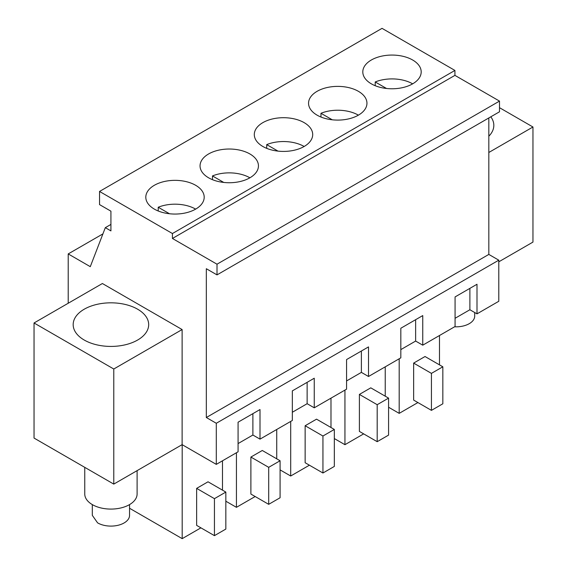 <?xml version="1.0" encoding="UTF-8"?>
<svg xmlns="http://www.w3.org/2000/svg" width="567" height="567" viewBox="0 0 567 567"><rect width="100%" height="100%" fill="white"/><g stroke="black" fill="none" stroke-linecap="round" stroke-linejoin="round"><path stroke-width="0.85" d="M113.776 369.011L113.776 484.105L34.041 438.071L34.041 322.977L113.776 369.011L182.12 329.555L182.12 444.648L216.296 464.373L216.296 423.273L206.324 417.518L206.324 268.723L217.005 274.889L217.005 264.201L172.432 238.466L172.432 233.533L99.537 191.448L99.537 204.602L110.926 211.179L110.926 230.904L105.313 227.665L110.926 224.419M99.537 191.448L382.03 28.35L454.925 70.436L454.925 75.368L499.499 101.103L499.499 111.791L217.005 274.889M488.825 117.957L488.825 254.42L498.79 260.175L498.79 301.275L477.003 313.856L469.887 309.745L455.074 318.293M68.21 303.246L68.21 253.924L90.281 266.667L105.313 227.665M182.12 329.555L102.386 283.521L34.041 322.977M498.79 261.819L532.959 242.088L532.959 127.001L499.499 107.68M400.826 349.612L415.632 341.065L422.755 345.175L455.074 326.514L455.074 296.924L477.003 284.258L477.003 313.856M346.579 380.939L361.385 372.384L368.507 376.495L400.826 357.834L400.826 328.243L422.755 315.578L422.755 345.175M292.331 412.259L307.137 403.704L314.253 407.815L346.579 389.153L346.579 359.563L368.507 346.905L368.507 376.495M238.076 443.578L252.889 435.031L260.005 439.134L292.331 420.48L292.331 390.883L314.253 378.224L314.253 407.815M216.296 464.373L238.076 451.8L238.076 422.202L260.005 409.544L260.005 439.134M113.776 484.105L182.12 444.648M68.21 253.924L102.91 233.895M172.432 233.533L454.925 70.436M400.217 88.098A29.201 16.854 0 0 0 421.196 71.917A29.201 16.854 0 0 0 383.781 55.743A29.201 16.854 0 0 0 362.802 71.917A29.201 16.854 0 0 0 400.217 88.098M329.526 87.063A29.201 16.854 0 0 0 308.554 103.237A29.201 16.854 0 0 0 345.969 119.417A29.201 16.854 0 0 0 366.948 103.237A29.201 16.854 0 0 0 329.526 87.063M237.474 182.057A29.201 16.854 0 0 0 258.446 165.883A29.201 16.854 0 0 0 221.031 149.702A29.201 16.854 0 0 0 200.052 165.883A29.201 16.854 0 0 0 237.474 182.057M275.279 118.383A29.201 16.854 0 0 0 254.299 134.563A29.201 16.854 0 0 0 291.721 150.737A29.201 16.854 0 0 0 312.7 134.563A29.201 16.854 0 0 0 275.279 118.383M166.783 181.029A29.201 16.854 0 0 0 145.804 197.203A29.201 16.854 0 0 0 183.219 213.376A29.201 16.854 0 0 0 204.198 197.203A29.201 16.854 0 0 0 166.783 181.029M172.432 238.466L454.925 75.368M217.005 264.201L499.499 101.103M206.324 417.518L488.825 254.42M216.296 423.273L498.79 260.175M488.825 152.48L532.959 127.001M490.809 116.809A37.755 21.801 180 0 1 493.829 125.357A37.755 21.801 180 0 1 488.825 136.2M137.625 309.206A37.755 21.801 180 0 1 148.682 324.622A37.755 21.801 180 0 1 125.378 344.764A37.755 21.801 180 0 1 84.228 340.037A37.755 21.801 180 0 1 73.171 324.622A37.755 21.801 180 0 1 96.475 304.486A37.755 21.801 180 0 1 137.625 309.206M469.887 309.745L469.887 288.369M415.632 341.065L415.632 319.689M361.385 372.384L361.385 351.016M307.137 403.704L307.137 382.335M252.889 435.031L252.889 413.655M399.189 358.783L399.189 413.364L388.579 407.241M439.482 335.515L439.482 364.864M417.914 402.556L399.189 413.364M442.834 366.799L442.834 403.789L431.437 410.366L413.641 400.089L413.641 363.1L431.437 373.377L442.834 366.799L425.03 356.523L413.641 363.1M276.739 429.481L276.739 458.831M236.439 452.742L236.439 507.33L225.836 501.207M255.164 496.522L236.439 507.33M280.084 460.758L280.084 497.755L268.694 504.332L250.89 494.055L250.89 457.059L268.694 467.336L280.084 460.758L262.287 450.481L250.89 457.059M330.986 398.154L330.986 427.504M290.694 421.423L290.694 476.011L280.084 469.887M309.412 465.195L290.694 476.011M334.332 429.439L334.332 466.428L322.942 473.006L305.145 462.736L305.145 425.739L322.942 436.016L334.332 429.439L316.535 419.162L305.145 425.739M344.942 390.103L344.942 444.691L334.332 438.56M385.234 366.835L385.234 396.184M363.667 433.875L344.942 444.691M388.579 398.119L388.579 435.109L377.19 441.686L359.393 431.409L359.393 394.419L377.19 404.696L388.579 398.119L370.783 387.842L359.393 394.419M182.191 444.684L182.191 538.65L129.552 508.259M222.484 460.801L222.484 490.15M200.916 527.842L182.191 538.65M225.836 492.078L225.836 529.075L214.439 535.652L196.643 525.375L196.643 488.378L214.439 498.655L225.836 492.078L208.032 481.801L196.643 488.378M431.437 410.366L431.437 373.377M268.694 504.332L268.694 467.336M322.942 473.006L322.942 436.016M377.19 441.686L377.19 404.696M214.439 535.652L214.439 498.655M474.699 312.523L474.699 316.074A18.626 10.752 180 0 1 454.592 326.798M412.641 83.838A29.201 16.854 0 0 0 383.781 79.586A29.201 16.854 0 0 0 375.219 81.96L375.219 85.716M386.503 88.473L375.219 81.96M358.394 115.158A29.201 16.854 0 0 0 329.526 110.905A29.201 16.854 0 0 0 320.972 113.287L320.972 117.036M332.255 119.793L320.972 113.287M304.146 146.477A29.201 16.854 0 0 0 275.279 142.225A29.201 16.854 0 0 0 266.724 144.606L266.724 148.356M278 151.12L266.724 144.606M249.898 177.804A29.201 16.854 0 0 0 221.031 173.545A29.201 16.854 0 0 0 212.476 175.926L212.476 179.675M223.752 182.439L212.476 175.926M195.65 209.124A29.201 16.854 0 0 0 166.783 204.864A29.201 16.854 0 0 0 158.221 207.246L158.221 210.995M169.505 213.759L158.221 207.246M137.108 470.638L137.108 493.97A26.174 15.111 180 0 1 120.948 507.933A26.174 15.111 180 0 1 92.414 504.658A26.174 15.111 180 0 1 84.752 493.97L84.752 467.35M129.552 504.587L129.552 515.346A18.626 10.752 180 0 1 117.936 525.311A18.626 10.752 180 0 1 97.574 522.838L92.308 515.346L92.301 504.587"/></g></svg>
